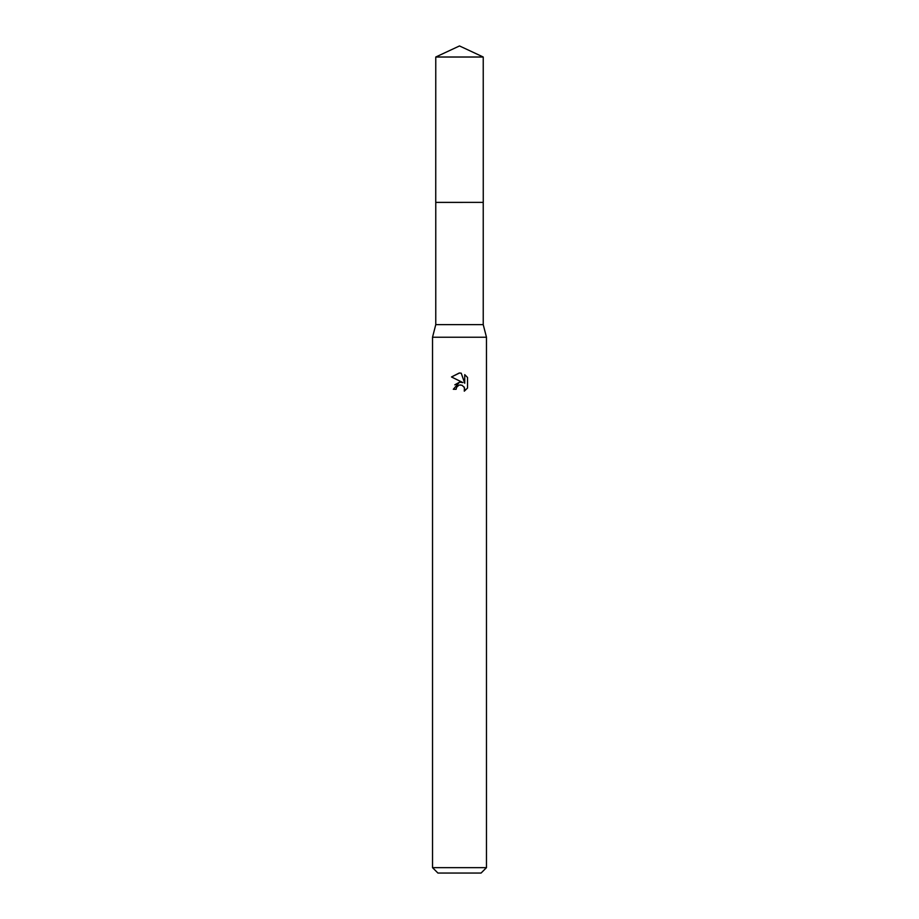 <?xml version="1.0" encoding="UTF-8"?>
<svg xmlns="http://www.w3.org/2000/svg" width="919" height="919" viewBox="0 0 919 919"><rect width="100%" height="100%" fill="white"/><g stroke="black" fill="none" stroke-linecap="round" stroke-linejoin="round"><path stroke-width="1.38" d="M483.233 202.398L483.233 324.648L435.767 324.648L435.767 202.398L483.245 202.375M435.767 324.648L432.527 337.239L486.473 337.239L486.473 867.651L432.527 867.651L437.926 873.05L481.074 873.05L486.473 867.651M456.134 389.277L456.582 387.324L456.134 389.277L453.297 389.277L459.5 382.189L462.935 382.603L451.482 376.962M459.236 373.011L451.493 376.962L459.5 373.011L461.235 373.194L464.738 383.269L464.738 374.642L467.507 377.445L464.738 374.642M467.518 377.445L467.518 388.082M464.003 386.819L464.75 389.242L464.29 391.172L467.507 388.082L464.29 391.172L464.417 387.6L462.085 385.268L459.5 385.038L460.798 384.958M462.935 382.603L461.51 382.224M459.523 382.178L454.813 384.831M458.834 385.245L456.582 387.324M461.235 373.194L459.672 373.011M459.5 45.95L483.233 57.012L483.256 202.375L435.744 202.375L435.767 57.012L459.5 45.95M435.767 57.012L483.233 57.012M483.233 324.648L486.473 337.239M432.527 337.239L432.527 867.651"/></g></svg>
